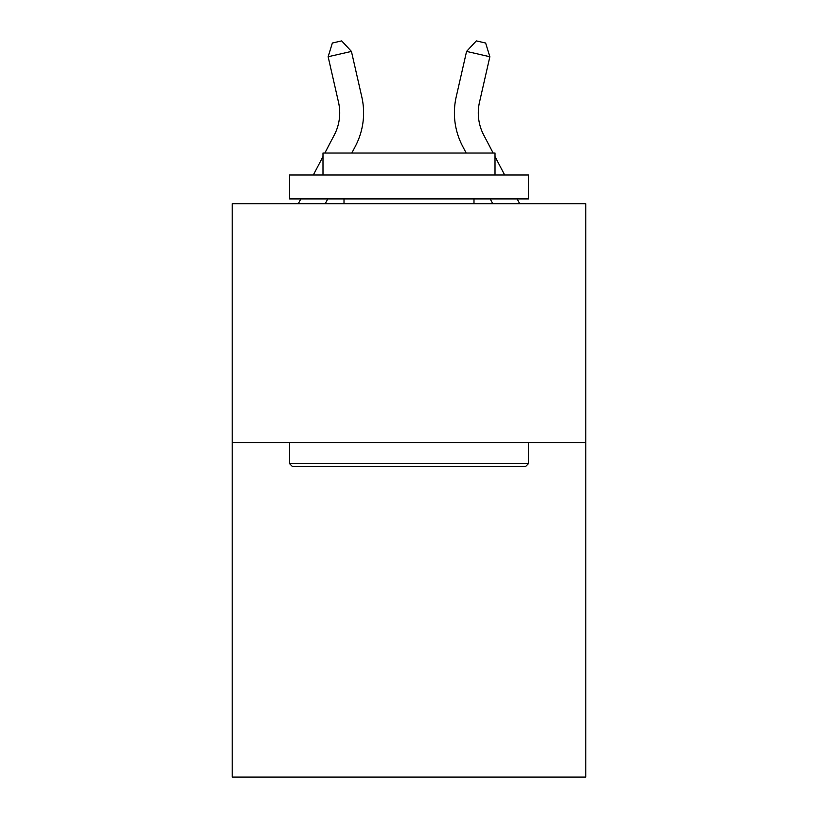 <?xml version="1.0" encoding="UTF-8"?>
<svg xmlns="http://www.w3.org/2000/svg" width="818" height="818" viewBox="0 0 818 818"><rect width="100%" height="100%" fill="white"/><g stroke="black" fill="none" stroke-linecap="round" stroke-linejoin="round"><path stroke-width="1.23" d="M585.8 442.61L585.8 777.1L232.2 777.1L232.2 203.682L585.8 203.682L585.8 442.61L232.2 442.61M324.848 153.038L334.255 135.072A47.781 47.781 -2.7 0 0 338.519 102.281L328.141 56.728L332.364 43.027L341.679 40.9L351.433 51.422L361.812 96.974A71.677 71.677 177.3 0 1 355.421 146.156L351.822 153.038M519.686 203.682L517.18 198.907L519.686 203.682M504.665 175.011L495.013 156.575L504.665 175.011M483.745 135.072L493.152 153.038L483.745 135.072A47.781 47.781 2.7 0 1 479.481 102.281L489.859 56.728L466.567 51.422L456.188 96.974A71.677 71.677 -177.3 0 0 462.579 146.156L466.178 153.038M292.404 466.505L289.541 463.632L528.459 463.632L525.596 466.505L292.404 466.505M528.459 175.011L528.459 198.907L289.541 198.907L289.541 175.011L528.459 175.011M322.987 175.011L322.987 153.038L495.013 153.038L495.013 175.011M528.459 442.61L528.459 463.632M289.541 442.61L289.541 463.632M473.99 198.907L473.99 203.682M344.01 198.907L344.01 203.682M334.255 135.072A47.781 47.781 -2.7 0 0 338.519 102.281M327.783 198.907L325.288 203.682M298.314 203.682L300.82 198.907M313.335 175.011L322.987 156.575M351.433 51.422L328.141 56.728M466.567 51.422L476.321 40.9L485.636 43.027L489.859 56.728M490.217 198.907L492.712 203.682"/></g></svg>
